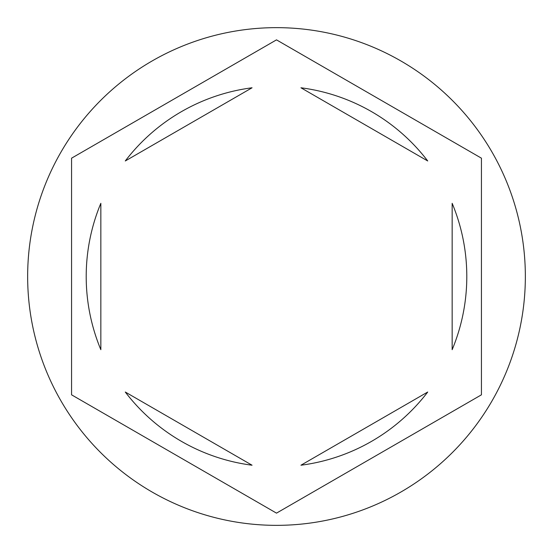 <?xml version="1.0" encoding="UTF-8"?>
<svg xmlns="http://www.w3.org/2000/svg" width="553" height="553" viewBox="0 0 553 553"><rect width="100%" height="100%" fill="white"/><g stroke="black" fill="none" stroke-linecap="round" stroke-linejoin="round"><path stroke-width="0.83" d="M525.35 276.5A248.85 248.85 0 0 0 276.5 27.65A248.85 248.85 0 0 0 27.65 276.5A248.85 248.85 0 0 0 276.5 525.35A248.85 248.85 0 0 0 525.35 276.5M86.206 276.5A190.294 190.294 0 0 0 100.84 349.69L100.84 203.31A190.294 190.294 0 0 0 86.206 276.5M427.718 160.971A190.294 190.294 0 0 0 300.943 87.782L427.718 160.971M452.16 349.69A190.294 190.294 0 0 0 452.16 203.31L452.16 349.69M300.943 465.218A190.294 190.294 0 0 0 427.718 392.029L300.943 465.218M125.282 392.029A190.294 190.294 0 0 0 252.057 465.218L125.282 392.029M481.435 158.179L276.5 39.864L71.565 158.179L71.565 394.821L276.5 513.136L481.435 394.821L481.435 158.179M252.057 87.782A190.294 190.294 0 0 0 125.282 160.971L252.057 87.782"/></g></svg>
